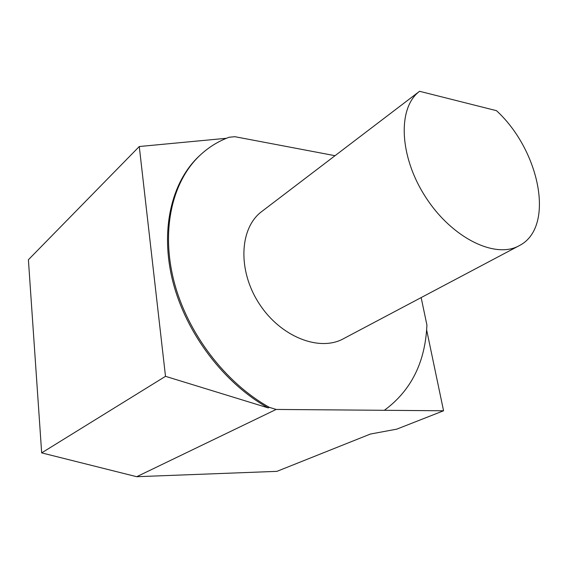 <?xml version="1.0" encoding="UTF-8"?>
<svg xmlns="http://www.w3.org/2000/svg" width="568" height="568" viewBox="0 0 568 568"><rect width="100%" height="100%" fill="white"/><g stroke="black" fill="none" stroke-linecap="round" stroke-linejoin="round"><path stroke-width="0.85" d="M335.028 155.696L234.889 136.703L229.131 137.243C218.304 141.226 208.57 147.268 199.915 155.369C172.36 181.27 160.694 229.607 174 281.366C187.341 333.054 225.375 382.981 269.388 407.362L276.147 409.443L443.565 410.77L396.784 429.138L370.386 434.051L276.935 471.355L136.703 476.708L41.67 452.881L28.4 259.746L139.274 146.523L226.447 138.28M384.777 409.982C411.246 390.351 425.297 362.036 426.916 325.038L421.151 297.589M200.461 154.858L198.956 156.25C171.408 182.143 159.729 230.43 172.999 282.118C186.311 333.743 224.289 383.585 268.252 407.916L269.388 407.362M139.274 146.523L165.501 376.328L41.67 452.881M268.252 407.916L165.501 376.328M426.632 329.887L443.565 410.77M276.147 409.443L136.703 476.708M419.56 91.292L419.44 91.391C397.479 107.828 399.048 156.377 425.751 197.281C452.199 238.361 495.672 259.271 519.408 245.575C555.419 227.207 539.841 150.449 496.489 110.675L419.56 91.292L276.943 199.95M262.338 211.083L261.45 211.75C239.497 228.329 237.445 270.404 259.171 303.639C280.649 337.037 319.756 352.11 343.69 338.592L518.74 245.93M198.956 156.25L199.915 155.369M261.45 211.75L419.44 91.391"/></g></svg>
